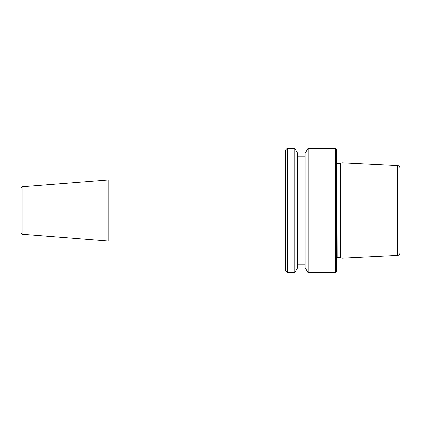 <?xml version="1.0" encoding="UTF-8"?>
<svg xmlns="http://www.w3.org/2000/svg" width="421" height="421" viewBox="0 0 421 421"><rect width="100%" height="100%" fill="white"/><g stroke="black" fill="none" stroke-linecap="round" stroke-linejoin="round"><path stroke-width="0.63" d="M22.871 234.339L22.871 186.661A1.973 1.973 0 0 0 21.05 188.629L21.05 232.371A1.973 1.973 0 0 0 22.871 234.339L108.86 241.107L285.627 241.107L285.627 210.5L285.627 270.787L287.538 272.697L294.758 272.697L294.758 148.303L287.538 148.303L287.538 272.697M285.859 271.345L285.859 149.655L285.627 179.893L108.86 179.893L108.86 241.107M22.871 186.661L108.86 179.893M340.61 210.5L340.61 257.668L341.899 258.273L341.899 162.727L340.61 163.332L340.61 210.5M336.963 158.128L336.963 270.787L335.616 272.466L335.616 148.534L335.058 148.303L335.058 272.697L335.616 272.466M308.093 272.697L305.178 267.64L305.178 153.36L308.093 148.303L308.093 272.697L335.058 272.697M294.758 148.303L297.673 153.36L297.673 267.64L294.758 272.697M397.698 255.479L397.698 165.521C399.076 165.716 399.824 166.505 399.95 167.89L399.95 253.11C399.824 254.495 399.076 255.284 397.698 255.479L341.899 258.273M285.627 150.213L285.627 210.5M336.963 163.295L337.226 257.668L340.61 257.668M335.616 148.534L336.732 149.655L336.732 271.345M285.859 149.655L286.975 148.534L286.975 272.466M297.673 264.798L305.178 264.798M397.698 165.521L341.899 162.727M286.975 148.534L287.538 148.303M297.673 156.202L305.178 156.202M308.093 148.303L335.058 148.303M336.732 149.655L336.963 150.213M337.226 257.668L336.963 257.705M337.226 163.332L340.61 163.332"/></g></svg>
